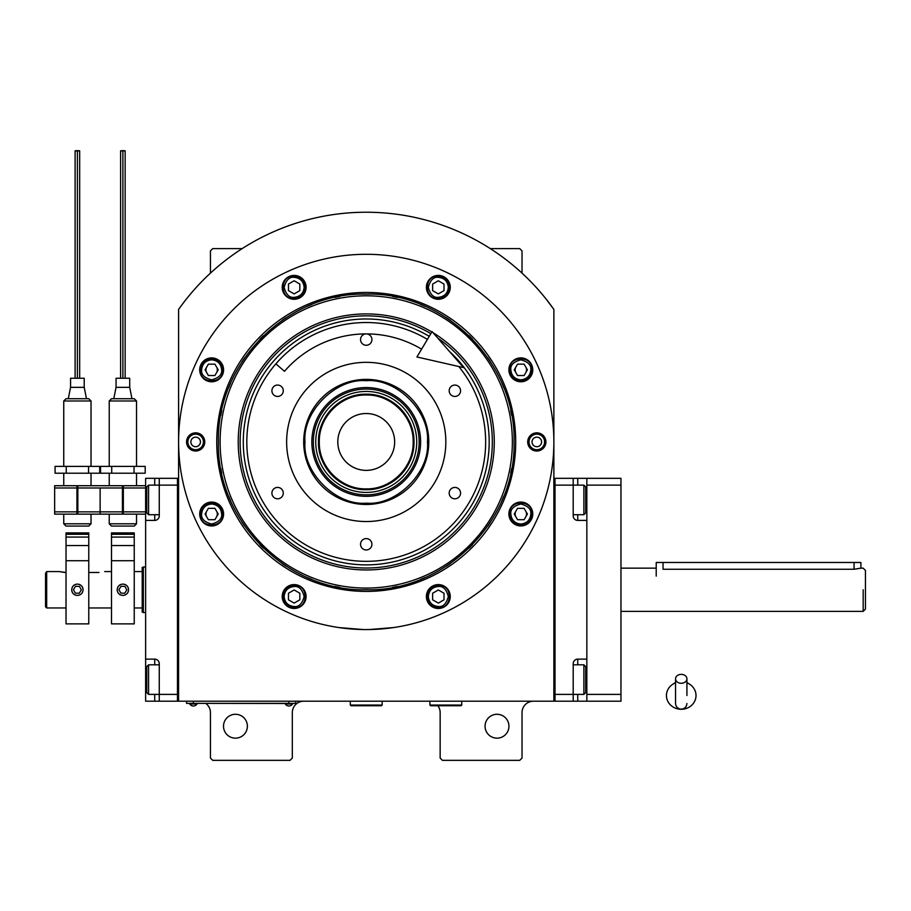 <?xml version="1.0" encoding="UTF-8"?>
<svg xmlns="http://www.w3.org/2000/svg" width="911" height="911" viewBox="0 0 911 911"><rect width="100%" height="100%" fill="white"/><g stroke="black" fill="none" stroke-linecap="round" stroke-linejoin="round"><path stroke-width="1.37" d="M553.865 309.421A229.709 229.709 0 0 0 178.602 309.421L178.602 701.208L553.865 701.208L553.865 309.421L546.088 299.036M437.872 705.752A11.376 11.376 0 0 1 440.15 712.573L440.15 758.066L442.427 760.343L519.748 760.343L522.026 758.066L522.026 712.573A11.376 11.376 0 0 1 533.39 701.208M428.774 701.208A11.376 11.376 0 0 1 429.912 701.265M205.886 703.486A11.376 11.376 0 0 1 210.441 712.573L210.441 758.066L212.719 760.343L290.04 760.343L292.317 758.066L292.317 712.573A11.376 11.376 0 0 1 303.693 701.208M210.441 273.129L210.441 250.889L212.719 248.612L242.155 248.612M490.3 248.612L519.748 248.612L522.026 250.889L522.026 273.129M515.899 511.173A5.682 5.682 0 0 0 515.899 516.867M525.749 516.867A5.682 5.682 0 0 0 525.749 511.173M515.899 366.996A5.682 5.682 0 0 0 515.899 372.69M525.749 372.69A5.682 5.682 0 0 0 525.749 366.996M206.717 366.996A5.682 5.682 0 0 0 206.717 372.69M216.567 372.69A5.682 5.682 0 0 0 216.567 366.996M206.717 511.173A5.682 5.682 0 0 0 206.717 516.867M216.567 516.867A5.682 5.682 0 0 0 216.567 511.173M186.379 299.036L182.302 304.32M181.13 305.914L179.683 307.895M179.262 308.487L178.602 309.421M508.942 726.226A11.945 11.945 0 0 0 497.007 714.281A11.945 11.945 0 0 0 485.062 726.226A11.945 11.945 0 0 0 497.007 738.161A11.945 11.945 0 0 0 508.942 726.226M247.393 726.226A11.945 11.945 0 0 0 235.459 714.281A11.945 11.945 0 0 0 223.514 726.226A11.945 11.945 0 0 0 235.459 738.161A11.945 11.945 0 0 0 247.393 726.226M293.456 703.372L288.901 703.372L295.722 703.372L295.722 701.208M188.839 703.372L288.901 703.486M288.901 701.208L288.901 703.372L193.383 703.372L193.383 701.208M186.561 701.208L186.561 703.372L193.383 703.486M285.268 703.486L285.268 703.987A4.316 4.316 0 0 0 292.545 703.987L285.268 703.987M197.027 703.486L197.027 703.987A4.316 4.316 0 0 1 189.739 703.987L197.027 703.987M515.717 441.926A149.484 149.484 0 0 1 366.233 591.421A149.484 149.484 0 0 1 216.75 441.926A149.484 149.484 0 0 1 366.233 292.442A149.484 149.484 0 0 1 515.717 441.926M514.066 441.926C516.104 520.921 445.228 591.797 366.233 589.759C287.238 591.797 216.362 520.921 218.401 441.926C216.362 362.942 287.238 292.067 366.233 294.094C445.228 292.067 516.104 362.942 514.066 441.926M369.49 629.535L393.529 627.565M338.938 627.565L362.977 629.535M178.602 441.926A187.632 187.632 0 0 0 366.233 629.569A187.632 187.632 0 0 0 553.865 441.926A187.632 187.632 0 0 0 366.233 254.294A187.632 187.632 0 0 0 178.602 441.926M545.905 441.926A9.099 9.099 0 0 1 536.807 451.025A9.099 9.099 0 0 1 527.708 441.926A9.099 9.099 0 0 1 536.807 432.839A9.099 9.099 0 0 1 545.905 441.926M204.759 441.926A9.099 9.099 0 0 1 195.66 451.025A9.099 9.099 0 0 1 186.561 441.926A9.099 9.099 0 0 1 195.66 432.839A9.099 9.099 0 0 1 204.759 441.926M532.764 369.843A11.945 11.945 0 0 0 520.83 357.898A11.945 11.945 0 0 0 508.885 369.843A11.945 11.945 0 0 0 520.83 381.789A11.945 11.945 0 0 0 532.764 369.843M450.262 287.341A11.945 11.945 0 0 0 438.316 275.395A11.945 11.945 0 0 0 426.382 287.341A11.945 11.945 0 0 0 438.316 299.275A11.945 11.945 0 0 0 450.262 287.341M306.085 287.341A11.945 11.945 0 0 0 294.139 275.395A11.945 11.945 0 0 0 282.205 287.341A11.945 11.945 0 0 0 294.139 299.275A11.945 11.945 0 0 0 306.085 287.341M223.582 369.843A11.945 11.945 0 0 0 211.637 357.898A11.945 11.945 0 0 0 199.703 369.843A11.945 11.945 0 0 0 211.637 381.789A11.945 11.945 0 0 0 223.582 369.843M223.582 514.02A11.945 11.945 0 0 0 211.637 502.075A11.945 11.945 0 0 0 199.703 514.02A11.945 11.945 0 0 0 211.637 525.954A11.945 11.945 0 0 0 223.582 514.02M306.085 596.523A11.945 11.945 0 0 0 294.139 584.589A11.945 11.945 0 0 0 282.205 596.523A11.945 11.945 0 0 0 294.139 608.468A11.945 11.945 0 0 0 306.085 596.523M450.262 596.523A11.945 11.945 0 0 0 438.316 584.589A11.945 11.945 0 0 0 426.382 596.523A11.945 11.945 0 0 0 438.316 608.468A11.945 11.945 0 0 0 450.262 596.523M532.764 514.02A11.945 11.945 0 0 0 520.83 502.075A11.945 11.945 0 0 0 508.885 514.02A11.945 11.945 0 0 0 520.83 525.954A11.945 11.945 0 0 0 532.764 514.02M366.233 588.062A146.124 146.124 0 0 0 512.358 441.926A146.124 146.124 0 0 0 366.233 295.802A146.124 146.124 0 0 0 220.109 441.926A146.124 146.124 0 0 0 366.233 588.062M364.411 589.747A147.833 147.833 0 0 0 368.055 589.747M392.687 587.379A147.833 147.833 0 0 0 397.458 586.433M420.552 579.419A147.833 147.833 0 0 0 425.05 577.563M446.333 566.186A147.833 147.833 0 0 0 450.376 563.476M469.028 548.171A147.833 147.833 0 0 0 472.467 544.732M487.784 526.068A147.833 147.833 0 0 0 490.482 522.026M501.859 500.743A147.833 147.833 0 0 0 503.726 496.244M510.729 473.151A147.833 147.833 0 0 0 511.675 468.379M511.675 415.484A147.833 147.833 0 0 0 510.729 410.713M503.726 387.608A147.833 147.833 0 0 0 501.859 383.121M490.482 361.838A147.833 147.833 0 0 0 487.784 357.784M472.467 339.131A147.833 147.833 0 0 0 469.028 335.692M450.376 320.376A147.833 147.833 0 0 0 446.333 317.677M425.05 306.301A147.833 147.833 0 0 0 420.552 304.445M397.458 297.43A147.833 147.833 0 0 0 392.687 296.485M368.659 294.116A147.833 147.833 0 0 0 363.796 294.116M339.78 296.485A147.833 147.833 0 0 0 335.009 297.43M311.915 304.445A147.833 147.833 0 0 0 307.417 306.301M286.134 317.677A147.833 147.833 0 0 0 282.091 320.376M263.438 335.692A147.833 147.833 0 0 0 259.988 339.131M244.683 357.784A147.833 147.833 0 0 0 241.984 361.838M230.597 383.121A147.833 147.833 0 0 0 228.741 387.608M221.737 410.713A147.833 147.833 0 0 0 220.781 415.484M220.781 468.379A147.833 147.833 0 0 0 221.737 473.151M228.741 496.244A147.833 147.833 0 0 0 230.597 500.743M241.984 522.026A147.833 147.833 0 0 0 244.683 526.068M259.988 544.732A147.833 147.833 0 0 0 263.438 548.171M282.091 563.476A147.833 147.833 0 0 0 286.134 566.186M307.417 577.563A147.833 147.833 0 0 0 311.915 579.419M335.009 586.433A147.833 147.833 0 0 0 339.78 587.379M431.837 332.003A128.018 128.018 0 0 0 238.215 441.926A128.018 128.018 0 0 0 366.233 569.956A128.018 128.018 0 0 0 433.135 332.777M437.804 338.129A126.082 126.082 0 0 1 366.233 568.02A126.082 126.082 0 0 1 303.978 332.287A126.082 126.082 0 0 1 430.846 333.665M449.351 351.327A122.951 122.951 0 0 1 366.233 564.877A122.951 122.951 0 0 1 305.527 335.009A122.951 122.951 0 0 1 429.24 336.353M366.233 379.386A62.54 62.54 0 0 1 428.774 441.926A62.54 62.54 0 0 1 366.233 504.478A62.54 62.54 0 0 1 303.693 441.926A62.54 62.54 0 0 1 366.233 379.386M458.802 366.507A119.398 119.398 0 0 1 366.233 561.335A119.398 119.398 0 0 1 246.824 441.926A119.398 119.398 0 0 1 427.43 339.404A119.398 119.398 0 0 0 275.885 363.865L284.494 371.301A108.033 108.033 0 0 1 421.599 349.164M366.233 521.536A79.599 79.599 0 0 1 286.635 441.926A79.599 79.599 0 0 1 366.233 362.327A79.599 79.599 0 0 1 445.832 441.926A79.599 79.599 0 0 1 366.233 521.536M454.862 487.419A5.682 5.682 0 0 0 449.18 493.102A5.682 5.682 0 0 0 454.862 498.795A5.682 5.682 0 0 0 460.556 493.102A5.682 5.682 0 0 0 454.862 487.419M454.862 385.068A5.682 5.682 0 0 0 449.18 390.762A5.682 5.682 0 0 0 454.862 396.444A5.682 5.682 0 0 0 460.556 390.762A5.682 5.682 0 0 0 454.862 385.068M366.233 333.904A5.682 5.682 0 0 0 360.551 339.587A5.682 5.682 0 0 0 366.233 345.269A5.682 5.682 0 0 0 371.916 339.587A5.682 5.682 0 0 0 366.233 333.904M277.593 385.068A5.682 5.682 0 0 0 271.911 390.762A5.682 5.682 0 0 0 277.593 396.444A5.682 5.682 0 0 0 283.287 390.762A5.682 5.682 0 0 0 277.593 385.068M277.593 487.419A5.682 5.682 0 0 0 271.911 493.102A5.682 5.682 0 0 0 277.593 498.795A5.682 5.682 0 0 0 283.287 493.102A5.682 5.682 0 0 0 277.593 487.419M366.233 538.595A5.682 5.682 0 0 0 360.551 544.277A5.682 5.682 0 0 0 366.233 549.959A5.682 5.682 0 0 0 371.916 544.277A5.682 5.682 0 0 0 366.233 538.595M520.83 524.03C526.865 523.392 530.202 520.056 530.828 514.02C531.398 509.283 528.061 505.958 520.83 504.011C513.588 505.958 510.251 509.283 510.82 514.02C511.458 520.056 514.795 523.392 520.83 524.03M520.83 525.396C527.731 524.713 531.523 520.921 532.195 514.02C532.901 499.353 508.748 499.353 509.454 514.02C510.126 520.921 513.918 524.713 520.83 525.396M517.539 508.338L514.26 514.02L517.539 519.703L524.11 519.703L527.389 514.02L524.11 508.338L517.539 508.338M520.83 379.853C526.865 379.215 530.202 375.879 530.828 369.843C531.398 365.117 528.061 361.781 520.83 359.834C513.588 361.781 510.251 365.117 510.82 369.843C511.458 375.879 514.795 379.215 520.83 379.853M520.83 381.219C527.731 380.536 531.523 376.755 532.195 369.843C532.901 355.176 508.748 355.176 509.454 369.843C510.126 376.755 513.918 380.536 520.83 381.219M517.539 364.161L514.26 369.843L517.539 375.526L524.11 375.526L527.389 369.843L524.11 364.161L517.539 364.161M304.149 287.341C303.511 281.305 300.175 277.969 294.139 277.331C289.413 276.762 286.077 280.098 284.141 287.341C286.077 294.583 289.413 297.908 294.139 297.339C300.175 296.713 303.511 293.376 304.149 287.341M305.515 287.341C304.843 280.429 301.051 276.637 294.139 275.965C279.472 275.259 279.472 299.412 294.139 298.706C301.051 298.034 304.843 294.242 305.515 287.341M288.457 290.62L294.139 293.9L299.833 290.62L299.833 284.05L294.139 280.77L288.457 284.05L288.457 290.62M211.637 504.011C205.601 504.648 202.265 507.985 201.627 514.02C201.058 518.746 204.394 522.083 211.637 524.03C218.879 522.083 222.216 518.746 221.646 514.02C221.009 507.985 217.672 504.648 211.637 504.011M211.637 502.644C204.736 503.327 200.944 507.108 200.272 514.02C199.566 528.687 223.707 528.687 223.013 514.02C222.341 507.108 218.549 503.327 211.637 502.644M214.916 519.703L218.207 514.02L214.916 508.338L208.357 508.338L205.077 514.02L208.357 519.703L214.916 519.703M428.318 596.523C428.944 602.558 432.281 605.895 438.316 606.532C443.053 607.102 446.39 603.765 448.326 596.523C446.39 589.28 443.053 585.944 438.316 586.513C432.281 587.151 428.944 590.487 428.318 596.523M426.952 596.523C427.623 603.435 431.415 607.227 438.316 607.899C452.995 608.605 452.995 584.452 438.316 585.158C431.415 585.83 427.623 589.622 426.952 596.523M444.01 593.243L438.316 589.964L432.634 593.243L432.634 599.814L438.316 603.093L444.01 599.814L444.01 593.243M448.326 287.341C447.688 281.305 444.352 277.969 438.316 277.331C433.59 276.762 430.254 280.098 428.318 287.341C430.254 294.583 433.59 297.908 438.316 297.339C444.352 296.713 447.688 293.376 448.326 287.341M449.692 287.341C449.021 280.429 445.228 276.637 438.316 275.965C423.649 275.259 423.649 299.412 438.316 298.706C445.228 298.034 449.021 294.242 449.692 287.341M432.634 290.62L438.316 293.9L444.01 290.62L444.01 284.05L438.316 280.77L432.634 284.05L432.634 290.62M211.637 359.834C205.601 360.471 202.265 363.808 201.627 369.843C201.058 374.569 204.394 377.906 211.637 379.853C218.879 377.906 222.216 374.569 221.646 369.843C221.009 363.808 217.672 360.471 211.637 359.834M211.637 358.467C204.736 359.15 200.944 362.931 200.272 369.843C199.566 384.51 223.707 384.51 223.013 369.843C222.341 362.931 218.549 359.15 211.637 358.467M214.916 375.526L218.207 369.843L214.916 364.161L208.357 364.161L205.077 369.843L208.357 375.526L214.916 375.526M284.141 596.523C284.779 602.558 288.104 605.895 294.139 606.532C298.876 607.102 302.213 603.765 304.149 596.523C302.213 589.28 298.876 585.944 294.139 586.513C288.104 587.151 284.779 590.487 284.141 596.523M282.774 596.523C283.446 603.435 287.238 607.227 294.139 607.899C308.818 608.605 308.818 584.452 294.139 585.158C287.238 585.83 283.446 589.622 282.774 596.523M299.833 593.243L294.139 589.964L288.457 593.243L288.457 599.814L294.139 603.093L299.833 599.814L299.833 593.243M544.596 441.926A7.789 7.789 0 0 1 536.807 449.715A7.789 7.789 0 0 1 529.029 441.926A7.789 7.789 0 0 1 536.807 434.148A7.789 7.789 0 0 1 544.596 441.926M532.035 441.926A4.771 4.771 0 0 0 536.807 446.709A4.771 4.771 0 0 0 541.59 441.926A4.771 4.771 0 0 0 536.807 437.155A4.771 4.771 0 0 0 532.035 441.926M187.871 441.926A7.789 7.789 0 0 1 195.66 434.148A7.789 7.789 0 0 1 203.438 441.926A7.789 7.789 0 0 1 195.66 449.715A7.789 7.789 0 0 1 187.871 441.926M200.431 441.926A4.771 4.771 0 0 0 195.66 437.155A4.771 4.771 0 0 0 190.877 441.926A4.771 4.771 0 0 0 195.66 446.709A4.771 4.771 0 0 0 200.431 441.926M366.233 395.01C341.147 394.361 318.656 416.862 319.294 441.937C318.656 467.024 341.147 489.514 366.233 488.877C391.309 489.514 413.81 467.024 413.161 441.937C413.81 416.862 391.309 394.361 366.233 395.01M366.233 394.178C340.714 393.518 317.814 416.418 318.474 441.937C317.814 467.457 340.714 490.357 366.233 489.697C391.753 490.357 414.653 467.457 413.993 441.937C414.653 416.418 391.753 393.518 366.233 394.178M394.657 441.937A28.435 28.435 0 0 0 366.233 413.514A28.435 28.435 0 0 0 337.799 441.937A28.435 28.435 0 0 0 366.233 470.372A28.435 28.435 0 0 0 394.657 441.937M366.233 503.168C396.524 505.912 430.197 472.24 427.464 441.937C430.197 411.647 396.524 377.974 366.233 380.707C335.943 377.974 302.258 411.647 305.003 441.937C302.258 472.24 335.943 505.912 366.233 503.168M428.774 441.937A62.54 62.54 180 0 0 366.233 379.397A62.54 62.54 180 0 0 303.693 441.937M311.847 441.937A54.387 54.387 0 0 0 366.233 496.336A54.387 54.387 0 0 0 420.62 441.937A54.387 54.387 0 0 0 366.233 387.551A54.387 54.387 0 0 0 311.847 441.937M419.14 441.937A52.906 52.906 0 0 1 366.233 494.844A52.906 52.906 0 0 1 313.327 441.937A52.906 52.906 0 0 1 366.233 389.043A52.906 52.906 0 0 1 419.14 441.937M315.741 441.937A50.492 50.492 0 0 0 366.233 492.43A50.492 50.492 0 0 0 416.726 441.937A50.492 50.492 0 0 0 366.233 391.445A50.492 50.492 0 0 0 315.741 441.937M318.474 441.937A47.759 47.759 0 0 0 366.233 489.697A47.759 47.759 0 0 0 413.993 441.937A47.759 47.759 0 0 0 366.233 394.178A47.759 47.759 0 0 0 318.474 441.937M573.201 478.321L586.843 478.321L586.843 701.208L555.004 701.208L555.004 478.321L573.201 478.321L573.201 485.142L555.004 485.142L555.004 694.387L573.201 694.387L573.201 663.675A4.544 4.544 0 0 1 577.745 659.131L586.843 659.131L586.843 520.397L577.745 520.397A4.544 4.544 0 0 1 573.201 515.842L573.201 485.142L583.883 485.142L583.883 514.715L585.705 512.893L585.705 486.964L583.883 485.142M573.201 664.814L583.883 664.814L583.883 694.387L573.201 694.387L573.201 701.208M573.201 663.675A4.544 4.544 0 0 1 577.745 659.131L577.745 664.814M573.201 515.842A4.544 4.544 67.5 0 0 577.745 520.397L577.745 514.715M555.004 478.321L553.865 478.321M555.004 701.208L553.865 701.208M583.883 664.814L585.705 666.636L585.705 692.565L583.883 694.387M573.201 514.715L583.883 514.715M159.266 514.715L148.573 514.715L148.573 485.142L159.266 485.142L159.266 515.842A4.544 4.544 0 0 1 154.722 520.397L145.623 520.397L145.623 659.131L154.722 659.131A4.544 4.544 0 0 1 159.266 663.675L159.266 701.208L177.463 701.208L177.463 478.321L159.266 478.321L159.266 485.142L177.463 485.142L177.463 694.387L148.573 694.387L148.573 664.814L159.266 664.814M145.623 520.397L145.623 478.321L159.266 478.321M159.266 701.208L154.722 701.208L154.722 694.387M145.623 659.131L145.623 701.208L154.722 701.208M159.254 516.184A4.544 4.544 0 0 1 154.722 520.397L154.722 514.715M177.463 701.208L178.602 701.208M177.463 478.321L178.602 478.321M148.573 514.715L146.762 512.893L146.762 486.964L148.573 485.142M146.762 691.13L146.762 692.565L148.573 694.387M146.762 692.565L146.762 666.636L148.573 664.814M146.762 666.636L146.762 668.07M663.037 562.474L663.037 569.261C654.246 568.054 654.246 568.054 663.037 569.261L854.074 569.261L860.906 568.157L860.906 562.474L656.216 562.474L656.216 576.116M865.45 609.095L865.45 589.759L865.45 609.095L863.172 611.372L620.96 611.372M863.172 589.759C863.172 561.893 863.172 561.893 863.172 589.759L863.172 611.372M865.45 589.759C865.45 564.82 865.45 564.82 865.45 589.759L865.45 570.434L863.172 568.157L860.906 568.157M145.623 567.018L143.346 567.018L143.346 612.511L145.623 612.511M143.346 612.511L142.207 612.09L142.207 567.439L143.346 567.018M586.843 701.208L620.96 701.208L620.96 485.142L586.843 485.142M586.843 694.387L620.96 694.387M586.843 478.321L620.96 478.321L620.96 485.142M429.912 701.208L429.912 705.068L430.596 705.752L461.068 705.752L461.752 705.068L429.912 705.068M461.752 701.208L461.752 705.068M350.314 701.208L350.314 705.068L350.997 705.752L381.47 705.752L382.153 705.068L350.314 705.068M382.153 701.208L382.153 705.068M681.223 683.273A5.682 4.453 0 0 0 686.917 678.82A5.682 4.453 0 0 0 681.223 674.368A5.682 4.453 0 0 0 675.541 678.82A5.682 4.453 0 0 0 681.223 683.273M686.917 695.537L686.917 678.82M675.541 682.84A14.781 13.745 180 0 0 672.83 684.218A14.781 13.745 180 0 0 667.114 699.625A14.781 13.745 180 0 0 681.223 709.282A14.781 13.745 180 0 0 695.344 699.625A14.781 13.745 180 0 0 689.627 684.218A14.781 13.745 180 0 0 686.917 682.84M463.574 367.6L416.931 356.975L432.087 331.593L463.574 367.6M64.886 572.484L59.192 571.573L66.025 572.484M66.025 607.956L46.689 607.956L45.55 606.817L45.55 573.281L46.689 571.573L45.55 573.281M46.689 607.956L46.689 571.573L59.192 571.573M88.766 572.484L98.992 572.484C106.325 571.482 106.325 571.482 98.992 572.484M88.766 560.709L88.766 623.876L66.025 623.876L66.025 532.901L88.766 532.901L88.766 560.709L66.025 560.709M77.389 595.452C80.817 595.088 82.719 593.198 83.072 589.759C82.719 586.331 80.817 584.441 77.389 584.076C73.962 584.441 72.06 586.331 71.707 589.759C72.06 593.198 73.962 595.088 77.389 595.452L77.389 595.452M75.214 584.509A5.682 5.682 0 0 0 73.893 585.272M73.37 585.75A5.682 5.682 0 0 0 72.14 587.584M71.707 589.759A5.682 5.682 0 0 0 74.383 594.587M74.395 594.587A5.682 5.682 0 0 0 75.214 595.02M79.781 594.917A5.682 5.682 0 0 0 82.844 591.364M83.072 589.759A5.682 5.682 0 0 0 81.421 585.75M80.396 584.942A5.682 5.682 0 0 0 78.938 584.293M81.33 589.907L79.485 586.422L75.545 586.285L73.449 589.622L75.294 593.107L79.234 593.243L81.33 589.907M134.247 560.709L134.247 623.876L111.506 623.876L111.506 532.901L134.247 532.901L134.247 560.709L111.506 560.709M122.883 595.452C126.31 595.088 128.2 593.198 128.565 589.759C128.2 586.331 126.31 584.441 122.883 584.076C119.443 584.441 117.553 586.331 117.189 589.759C117.553 593.198 119.443 595.088 122.883 595.452A5.682 5.682 0 0 0 122.883 595.452M120.696 584.509A5.682 5.682 0 0 0 119.387 585.272M118.851 585.75A5.682 5.682 0 0 0 117.621 587.584M117.189 589.759A5.682 5.682 0 0 0 120.696 595.02M125.274 594.917A5.682 5.682 0 0 0 128.337 591.364M128.565 589.759A5.682 5.682 0 0 0 126.902 585.75M125.877 584.942A5.682 5.682 0 0 0 124.431 584.293M126.811 589.907L124.966 586.422L121.026 586.285L118.942 589.622L120.787 593.107L124.727 593.243L126.811 589.907M91.032 523.802L63.747 523.802L66.025 526.08L88.766 526.08L91.032 523.802L91.032 514.146M63.747 400.988L66.025 398.722L77.389 398.722C92.057 398.722 92.057 398.722 77.389 398.722C62.722 398.722 62.722 398.722 77.389 398.722L88.766 398.722L91.032 400.988L63.747 400.988L63.747 466.375M77.389 150.657C80.35 150.759 80.35 150.873 77.389 150.975C74.429 150.873 74.429 150.759 77.389 150.657C80.35 150.759 80.35 150.873 77.389 150.975C74.429 150.873 74.429 150.759 77.389 150.657M77.925 378.247L76.888 378.247M77.389 378.247L70.568 378.247L70.568 387.346L84.211 387.346L84.211 378.247L77.389 378.247L77.389 150.975M77.845 508.452L76.934 508.452M99.709 473.208L99.709 466.375L88.549 466.375L88.549 473.208L99.709 473.208M66.23 466.375L55.07 466.375L55.07 473.208L66.23 473.208L66.23 466.375L88.549 466.375M66.23 473.208L88.549 473.208M77.389 526.08C62.722 526.08 62.722 526.08 77.389 526.08C92.057 526.08 92.057 526.08 77.389 526.08M136.525 523.802L109.229 523.802L111.506 526.08L134.247 526.08L136.525 523.802L136.525 514.146M109.229 400.988L111.506 398.722L122.883 398.722C137.55 398.722 137.55 398.722 122.883 398.722C108.204 398.722 108.204 398.722 122.883 398.722L134.247 398.722L136.525 400.988L109.229 400.988L109.229 466.375M122.883 150.657C125.832 150.759 125.832 150.873 122.883 150.975C119.922 150.873 119.922 150.759 122.883 150.657C125.832 150.759 125.832 150.873 122.883 150.975C119.922 150.873 119.922 150.759 122.883 150.657M123.406 378.247L122.37 378.247M122.883 378.247L116.05 378.247L116.05 387.346L129.704 387.346L129.704 378.247L122.883 378.247L122.883 150.975M123.338 508.452L122.427 508.452M145.202 473.208L145.202 466.375L134.042 466.375L134.042 473.208L145.202 473.208M111.711 466.375L100.552 466.375L100.552 473.208L111.711 473.208L111.711 466.375L134.042 466.375M111.711 473.208L134.042 473.208M122.883 526.08C108.204 526.08 108.204 526.08 122.883 526.08C137.55 526.08 137.55 526.08 122.883 526.08M122.427 514.146L100.13 514.146L100.13 511.868L100.13 514.146L77.845 514.146L77.845 485.711L122.427 485.711L122.427 514.146M77.845 487.989L100.13 487.989L100.13 511.868L77.845 511.868M145.623 514.146L123.338 514.146L123.338 485.711L145.623 485.711M76.934 514.146L54.649 514.146L54.649 485.711L76.934 485.711L76.934 514.146M122.427 487.989L100.13 487.989L100.13 511.868L122.427 511.868M586.843 499.923L585.705 499.923M577.745 478.321L577.745 485.142M586.843 679.595L585.705 679.595M577.745 694.387L577.745 701.208M145.623 499.923L146.762 499.923M154.722 485.142L154.722 478.321M145.623 679.595L146.762 679.595M154.722 664.814L154.722 659.131M854.074 562.474L854.074 569.261M66.025 534.279L88.766 534.279M66.025 537.08L88.766 537.08M88.766 545.552L66.025 545.552M111.506 534.279L134.247 534.279M111.506 537.08L134.247 537.08M134.247 545.552L111.506 545.552M145.623 511.868L123.338 511.868M123.338 487.989L145.623 487.989M76.934 511.868L54.649 511.868M54.649 487.989L76.934 487.989M656.216 568.157L620.96 568.157M134.247 571.573L142.207 571.573M134.247 607.956L142.207 607.956M675.541 678.82L675.541 703.486C675.882 706.936 677.773 708.826 681.223 709.168C684.685 708.826 686.575 706.936 686.917 703.486M675.541 682.476L672.83 684.218M675.541 695.537L675.541 703.486M686.917 682.476L689.627 684.218M111.506 571.573L104.685 571.573M111.506 607.956L88.766 607.956M79.667 150.816L79.667 378.247M75.112 378.247L75.112 150.816M84.211 387.346L86.488 398.722M70.568 387.346L68.291 398.722M91.032 466.375L91.032 400.988M63.747 523.802L63.747 514.146M91.032 485.711L91.032 473.208M63.747 485.711L63.747 473.208M125.149 150.816L125.149 378.247M120.605 378.247L120.605 150.816M129.704 387.346L131.97 398.722M116.05 387.346L113.784 398.722M136.525 466.375L136.525 400.988M109.229 523.802L109.229 514.146M136.525 485.711L136.525 473.208M109.229 485.711L109.229 473.208M123.338 504.478L122.427 504.478M77.845 504.478L76.934 504.478M123.338 495.379L122.427 495.379M77.845 495.379L76.934 495.379"/></g></svg>
